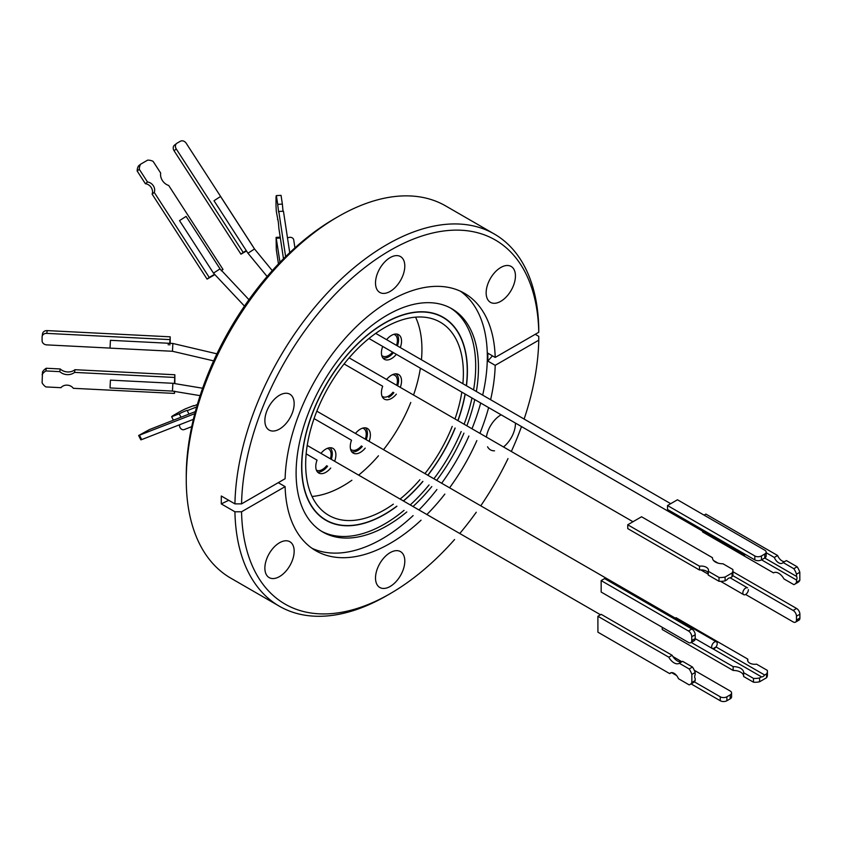 <?xml version="1.0" encoding="UTF-8"?>
<svg xmlns="http://www.w3.org/2000/svg" width="842" height="842" viewBox="0 0 842 842"><rect width="100%" height="100%" fill="white"/><g stroke="black" fill="none" stroke-linecap="round" stroke-linejoin="round"><path stroke-width="1.26" d="M503.505 446.965A20.713 11.956 120 0 0 515.441 423.073M501.137 414.811A20.713 11.956 120 0 0 500.801 415.001A20.713 11.956 120 0 0 486.402 437.103M500.801 301.299A20.713 11.956 120 0 0 514.325 283.049A20.713 11.956 120 0 0 511.157 266.461A20.713 11.956 120 0 0 500.801 267.482A20.713 11.956 120 0 0 487.265 285.733A20.713 11.956 120 0 0 490.444 302.331A20.713 11.956 120 0 0 500.801 301.299M390.162 291.416A20.713 11.956 120 0 0 403.686 273.166A20.713 11.956 120 0 0 400.518 256.578A20.713 11.956 120 0 0 390.162 257.599A20.713 11.956 120 0 0 376.627 275.85A20.713 11.956 120 0 0 379.805 292.448A20.713 11.956 120 0 0 390.162 291.416M279.523 429.052A20.713 11.956 120 0 0 293.048 410.801A20.713 11.956 120 0 0 289.869 394.214A20.713 11.956 120 0 0 279.523 395.235A20.713 11.956 120 0 0 265.988 413.485A20.713 11.956 120 0 0 269.166 430.083A20.713 11.956 120 0 0 279.523 429.052M279.523 576.57A20.713 11.956 120 0 0 293.048 558.33A20.713 11.956 120 0 0 289.869 541.732A20.713 11.956 120 0 0 279.523 542.753A20.713 11.956 120 0 0 265.988 561.004A20.713 11.956 120 0 0 269.166 577.601A20.713 11.956 120 0 0 279.523 576.57M390.162 586.453A20.713 11.956 120 0 0 403.686 568.213A20.713 11.956 120 0 0 400.518 551.615A20.713 11.956 120 0 0 390.162 552.636A20.713 11.956 120 0 0 376.627 570.887A20.713 11.956 120 0 0 379.805 587.484A20.713 11.956 120 0 0 390.162 586.453M492.486 355.861A258.726 149.371 0 0 0 487.855 361.092L487.855 353.187L495.201 357.429L538.764 332.274L538.764 328.454A214.899 124.079 120 0 0 494.296 234.002L445.671 205.932A214.899 124.079 120 0 0 338.221 216.573A214.899 124.079 120 0 0 338.21 216.573L334.905 218.488A210.216 121.364 120 0 0 334.895 218.488A210.216 121.364 120 0 0 186.261 475.94L186.261 479.772A214.899 124.079 120 0 0 230.771 578.149L279.397 606.229A214.899 124.079 120 0 0 386.846 595.578L390.162 593.673A210.216 121.364 120 0 0 390.162 593.663A210.216 121.364 120 0 0 454.575 539.533M334.895 218.488L338.21 216.573A214.899 124.079 120 0 0 186.261 479.772M466.479 385.773A117.217 67.676 120 0 0 443.134 317.255A117.217 67.676 120 0 0 384.52 323.065A117.217 67.676 120 0 0 307.94 426.357A117.217 67.676 120 0 0 325.917 520.293A117.217 67.676 120 0 0 384.52 514.483A117.217 67.676 120 0 0 396.919 506.252M403.476 501.011A117.217 67.676 120 0 0 422.916 481.435M427.894 475.288A117.217 67.676 120 0 0 455.154 428.083M457.985 420.684A117.217 67.676 120 0 0 465.216 394.077M476.351 391.477A128.942 74.443 120 0 0 451.754 308.709A128.942 74.443 120 0 0 387.288 315.087A128.942 74.443 120 0 0 303.046 428.715A128.942 74.443 120 0 0 322.812 532.039A128.942 74.443 120 0 0 387.288 525.65A128.942 74.443 120 0 0 406.791 511.947M413.022 506.516A128.942 74.443 120 0 0 431.788 486.56M436.672 480.361A128.942 74.443 120 0 0 463.931 433.146M466.857 425.81A128.942 74.443 120 0 0 474.751 399.582M321.444 531.218A128.942 74.443 120 0 0 384.52 524.061A128.942 74.443 120 0 0 404.034 510.357M410.254 504.916A128.942 74.443 120 0 0 429.031 484.971M433.904 478.761A128.942 74.443 120 0 0 461.163 431.546M464.1 424.221A128.942 74.443 120 0 0 471.994 397.982M473.583 389.878A128.942 74.443 120 0 0 450.365 307.93M311.982 548.279A148.634 85.81 120 0 0 382.215 538.806A148.634 85.81 120 0 0 413.117 515.599M278.26 482.677L285.112 486.634L241.559 511.778L234.929 511.778A214.899 124.079 120 0 0 279.397 606.229M234.929 511.778L221.288 503.916L221.288 496.001L234.929 503.874A214.899 124.079 120 0 1 386.846 244.643A214.899 124.079 120 0 1 494.296 234.002M495.201 357.429A148.634 85.81 120 0 0 464.479 293.311A148.634 85.81 120 0 0 390.162 300.668A148.634 85.81 120 0 0 285.112 478.719L241.559 503.874L234.929 503.874M487.855 361.092L495.201 365.344L538.764 340.189L538.764 336.358L535.228 334.316M285.112 486.634A148.634 85.81 120 0 0 315.845 550.752A148.634 85.81 120 0 0 390.162 543.385A148.634 85.81 120 0 0 421.063 520.188M426.894 514.525A148.634 85.81 120 0 0 444.839 494.096M449.586 487.813A148.634 85.81 120 0 0 476.846 440.598M479.919 433.346A148.634 85.81 120 0 0 488.634 407.591M490.612 399.708A148.634 85.81 120 0 0 495.201 365.344M418.948 509.947A148.634 85.81 120 0 0 436.903 489.518M441.65 483.234A148.634 85.81 120 0 0 468.899 436.019M471.973 428.767A148.634 85.81 120 0 0 480.687 403.002M482.677 395.13A148.634 85.81 120 0 0 460.395 291.195M459.764 533.502A210.216 121.364 120 0 0 476.256 512.241M480.75 505.81A210.216 121.364 120 0 0 508.01 458.595M511.326 451.491A210.216 121.364 120 0 0 521.503 426.568M524.124 419.063A210.216 121.364 120 0 0 538.764 340.189M241.559 511.778A210.216 121.364 120 0 0 390.162 593.673L386.846 595.578M487.571 446.797A20.713 11.956 120 0 0 490.444 449.849A20.713 11.956 120 0 0 494.528 450.817M538.764 332.274A210.216 121.364 120 0 0 390.162 250.39A210.216 121.364 120 0 0 241.559 503.874M228.761 500.306A258.726 149.371 0 0 0 221.288 503.916M400.276 387.373A14.219 8.21 120 0 0 401.539 381.005A14.219 8.21 120 0 0 398.592 374.49A14.219 8.21 120 0 0 386.604 379.479M344.083 363.954L382.689 386.246A14.219 8.21 120 0 0 381.426 392.614A14.219 8.21 120 0 0 384.373 399.129A14.219 8.21 120 0 0 396.372 394.14M400.276 347.557A14.219 8.21 120 0 0 401.539 341.189A14.219 8.21 120 0 0 398.592 334.674A14.219 8.21 120 0 0 386.604 339.663M742.854 552.983A3.905 2.252 120 0 0 742.854 553.047A3.905 2.252 120 0 0 743.665 554.836L382.689 346.43A14.219 8.21 120 0 0 381.426 352.798A14.219 8.21 120 0 0 384.373 359.313A14.219 8.21 120 0 0 396.372 354.324M334.632 461.258A14.219 8.21 120 0 0 335.895 454.89A14.219 8.21 120 0 0 332.948 448.376A14.219 8.21 120 0 0 320.96 453.364M306.162 453.849L317.045 460.132A14.219 8.21 120 0 0 315.782 466.5A14.219 8.21 120 0 0 318.729 473.015A14.219 8.21 120 0 0 330.727 468.026M369.112 441.355A14.219 8.21 120 0 0 370.375 434.988A14.219 8.21 120 0 0 367.428 428.473A14.219 8.21 120 0 0 355.44 433.462M314.055 418.59L351.524 440.229A14.219 8.21 120 0 0 350.261 446.597A14.219 8.21 120 0 0 353.208 453.101A14.219 8.21 120 0 0 365.207 448.123M462.879 383.699A111.512 64.381 120 0 0 463.374 373.248A111.512 64.381 120 0 0 440.282 322.202A111.512 64.381 120 0 0 354.345 352.072A111.512 64.381 120 0 0 305.667 464.3A111.512 64.381 120 0 0 328.769 515.346A111.512 64.381 120 0 0 393.33 504.169M421.442 359.776A111.512 64.381 120 0 0 421.937 349.325A111.512 64.381 120 0 0 415.569 317.15M466.331 385.689A116.985 67.539 120 0 0 467.247 371.017A116.985 67.539 120 0 0 443.018 317.466A116.985 67.539 120 0 0 352.872 348.809A116.985 67.539 120 0 0 301.804 466.531A116.985 67.539 120 0 0 326.033 520.082A116.985 67.539 120 0 0 396.782 506.168M403.339 500.927A116.985 67.539 120 0 0 422.789 481.371M427.778 475.225A116.985 67.539 120 0 0 455.038 428.01M457.859 420.621A116.985 67.539 120 0 0 465.079 393.993M400.087 499.053A111.512 64.381 120 0 0 419.916 479.708M424.957 473.593A111.512 64.381 120 0 0 452.217 426.389M454.985 418.958A111.512 64.381 120 0 0 461.826 392.119M312.035 496.464A111.512 64.381 120 0 0 351.882 480.245M358.639 475.12A111.512 64.381 120 0 0 378.468 455.785M383.52 449.67A111.512 64.381 120 0 0 410.77 402.455M413.548 395.035A111.512 64.381 120 0 0 420.379 368.186M254.516 248.969L247.958 253.21L214.005 200.722L220.572 196.481L254.516 248.969L272.271 270.619M714.5 536.617A3.905 2.252 -60 0 1 714.448 536.649A3.905 2.252 -60 0 1 712.5 536.838A3.905 2.252 -60 0 1 711.69 534.986M220.036 268.882L213.479 273.124L179.525 220.625L186.093 216.383L220.036 268.882L248.958 299.699M382.026 396.203A12.272 7.083 120 0 0 382.584 396.593A12.272 7.083 120 0 0 388.72 395.993A12.272 7.083 120 0 0 393.014 392.204M396.698 385.31A12.272 7.083 120 0 0 394.856 375.343A12.272 7.083 120 0 0 392.267 374.785M388.72 397.361A13.946 8.052 120 0 0 393.877 392.698M397.592 385.825A13.946 8.052 120 0 0 395.698 373.89A13.946 8.052 120 0 0 395.603 373.837L395.698 373.89M331.295 459.332A13.946 8.052 120 0 0 332.285 453.785A13.946 8.052 120 0 0 329.885 447.733M316.403 470.173A12.272 7.083 120 0 0 326.707 465.71M330.401 458.816A12.272 7.083 120 0 0 331.095 454.469A12.272 7.083 120 0 0 328.559 448.849A12.272 7.083 120 0 0 327.275 448.376M317.687 472.204A13.946 8.052 120 0 0 327.58 466.215M382.857 357.945A13.946 8.052 120 0 0 388.72 356.787A13.946 8.052 120 0 0 393.467 352.651M381.7 355.335A12.272 7.083 120 0 0 382.584 356.029A12.272 7.083 120 0 0 388.72 355.419A12.272 7.083 120 0 0 392.582 352.135M396.487 345.367A12.272 7.083 120 0 0 394.856 334.769A12.272 7.083 120 0 0 393.824 334.348M397.371 345.883A13.946 8.052 120 0 0 396.656 334.053M366.207 439.671A13.946 8.052 120 0 0 367.417 433.504A13.946 8.052 120 0 0 365.491 427.841M350.535 449.133A12.272 7.083 120 0 0 351.419 449.817A12.272 7.083 120 0 0 361.418 445.934M365.323 439.166A12.272 7.083 120 0 0 366.228 434.188A12.272 7.083 120 0 0 363.691 428.567A12.272 7.083 120 0 0 362.66 428.146M351.693 451.733A13.946 8.052 120 0 0 362.302 446.439M287.522 238.075A3.905 3.179 -8.6 0 1 291.385 237.486A3.905 3.179 -8.6 0 1 293.732 239.917L294.932 247.885M743.665 554.836A3.905 2.252 120 0 0 745.665 554.604M714.448 648.435A3.905 2.252 120 0 0 717.005 644.993A3.905 2.252 120 0 0 716.405 641.857A3.905 2.252 120 0 0 714.448 642.057A3.905 2.252 120 0 0 711.9 645.498A3.905 2.252 120 0 0 712.5 648.624A3.905 2.252 120 0 0 714.448 648.435M172.863 383.289L172.463 391.088L110.028 387.941L110.428 380.131L172.863 383.289L202.617 388.236M748.38 589.674A3.905 2.252 -60 0 1 746.675 593.599A3.905 2.252 -60 0 1 743.665 594.652A3.905 2.252 -60 0 1 742.854 592.863A3.905 2.252 -60 0 1 744.56 588.926A3.905 2.252 -60 0 1 747.57 587.884L730.235 577.875M680.125 661.875A3.905 2.252 -60 0 1 681.809 661.707L672.905 656.56M184.587 429.409A3.905 3.179 -111.4 0 1 184.23 429.578A3.905 3.179 -111.4 0 1 180.83 428.631A3.905 3.179 -111.4 0 1 179.567 424.757M172.863 343.473L172.463 351.272L110.028 348.125L110.428 340.315L172.863 343.473L216.92 353.829M648.814 604.146A3.905 2.252 -60 0 1 650.761 603.956A3.905 2.252 -60 0 1 651.561 605.735M221.309 270.808L223.014 269.451L221.13 270.535M214.342 274.45L209.216 277.407L154.244 192.408A7.241 5.883 51.4 0 0 147.529 182.03L139.309 169.316A12.314 9.999 -128.6 0 1 140.667 164.169L147.634 160.148A12.314 9.999 -128.6 0 1 153.097 161.348L160.664 173.052A10.167 8.262 51.4 0 0 168.695 185.461L223.014 269.451M214.573 274.797L207.079 279.123L209.216 277.407M207.079 279.123L152.107 194.113L154.244 192.408M152.107 194.113A7.241 5.883 51.4 0 0 145.392 183.735L147.529 182.03M145.392 183.735L137.172 171.021L139.309 169.316M137.172 171.021A12.314 9.999 -128.6 0 1 138.53 165.874L140.667 164.169M253.095 246.685L186.208 143.266A4.684 3.81 -128.6 0 0 180.356 141.256L177.052 143.161A4.684 3.81 -128.6 0 0 176.662 143.424A4.684 3.81 -128.6 0 0 176.283 149.002L243.159 252.421L246.274 250.621M246.506 250.979L240.949 254.179L243.159 252.421M240.949 254.179L174.073 150.76A4.684 3.81 -128.6 0 1 174.452 145.192L176.662 143.424M279.997 262.325L276.102 237.37L276.313 249.716L278.46 263.925M195.344 411.601L149.466 429.567L138.646 435.514L194.807 413.632M138.646 435.514L140.835 439.819L141.698 439.587L193.376 419.358M169.842 344.967L169.768 343.515M168.284 344.894L168.211 343.441M42.521 334.2A4.684 3.821 8.6 0 1 42.563 333.737A4.684 3.821 8.6 0 1 47.194 330.601L170.2 336.821L169.768 343.315M170.2 336.821L170.189 343.336M109.997 348.083L46.773 344.883A4.684 3.821 8.6 0 1 42.1 340.821L42.1 336.979A4.684 3.821 8.6 0 1 42.132 336.516A4.684 3.821 8.6 0 1 46.773 333.379L169.779 339.6M289.732 252.684L283.449 211.226L278.776 211.458L278.597 212.058L277.702 204.332L282.365 204.101L281.049 195.365L276.376 195.597A12.314 0.895 -92.8 0 0 276.029 197.365L276.008 205.427A12.314 0.895 -92.8 0 0 276.334 211.553L277.839 219.573M285.627 256.642L278.776 211.458M283.028 211.247L282.365 204.101M277.702 204.332L276.376 195.597M277.544 219.583A10.167 0.737 87.2 0 1 277.681 219.373A10.167 0.737 87.2 0 1 278.839 228.108L283.491 258.768M197.354 404.486L193.892 405.949M193.713 405.591L185.482 408.812A12.314 0.863 -27 0 0 180.009 411.58L173.031 415.59A12.314 0.863 -27 0 0 171.652 416.748L173.41 420.19M171.652 416.748L179.22 413.79L180.977 417.232M179.22 413.79A10.167 0.716 153 0 1 187.366 410.422A10.167 0.716 153 0 1 187.25 410.643L188.997 414.085M187.25 410.643L196.628 406.97M174.441 391.204L174.441 393.414L73.338 388.309A7.241 5.894 -171.4 0 0 60.992 387.688L45.868 386.92A12.314 10.03 8.6 0 1 42.1 382.773L42.51 372.017A12.314 10.03 8.6 0 1 46.289 368.259L60.203 368.964A10.167 8.283 -171.4 0 0 74.959 369.701L174.862 374.753L174.452 383.373M174.778 391.225L174.441 393.414M174.862 374.753L174.852 383.405M42.111 374.711A12.314 10.03 8.6 0 1 45.878 370.943L59.793 371.648A10.167 8.283 -171.4 0 0 74.549 372.396L174.452 377.437M46.289 368.259L45.878 370.943M60.203 368.964L59.793 371.648M74.959 369.701L74.549 372.396M732.077 576.802L730.172 577.907A3.905 2.252 120 0 0 727.004 579.749L725.099 580.843L725.099 577.023L732.066 572.981L732.077 576.802A12.314 7.125 -0.1 0 0 732.929 574.191L732.919 570.371A12.314 7.125 -0.1 0 0 732.814 569.455L722.941 563.751A10.167 5.883 179.9 0 1 712.458 557.888A10.167 5.883 179.9 0 1 712.458 557.699L712.458 558.078M712.458 557.699L641.551 516.756L627.743 524.777L699.502 566.203A7.241 4.189 179.9 0 1 708.48 570.255A7.241 4.189 179.9 0 1 708.269 571.265L708.269 575.086L719.005 581.285A12.314 7.125 -0.1 0 0 725.099 580.843M627.743 524.777L627.743 528.597L699.513 570.034A7.241 4.189 179.9 0 1 708.269 573.076M699.502 566.203L699.513 570.034M708.269 571.265L719.005 577.465L719.005 581.285M719.005 577.465A12.314 7.125 -0.1 0 0 725.099 577.023M732.066 572.981A12.314 7.125 -0.1 0 0 732.919 570.371M667.517 505.537L667.527 509.494L754.832 559.898A4.684 2.715 -0.1 0 0 761.463 559.888L764.778 557.972A4.684 2.715 -0.1 0 0 766.146 556.046L766.146 552.089A4.684 2.715 -0.1 0 0 764.768 550.184L677.463 499.769L667.517 505.537L754.821 555.952A4.684 2.715 -0.1 0 0 761.452 555.941L764.768 554.015A4.684 2.715 -0.1 0 0 766.146 552.089M761.536 559.846L796.511 580.033A3.905 2.252 120 0 0 797.006 577.928A3.905 2.252 120 0 0 796.5 576.381L764.694 558.014M796.511 580.033L796.511 582.232A12.314 7.094 59.9 0 1 794.701 584.253A12.314 7.094 59.9 0 1 793.848 584.632L783.965 578.928A10.167 5.862 -120.1 0 0 773.64 572.792A10.167 5.862 -120.1 0 0 773.493 572.876L702.586 531.944L702.575 531.113M766.146 552.72L774.314 557.446A7.241 4.168 -120.1 0 0 782.323 563.182A7.241 4.168 -120.1 0 0 783.081 562.498L786.396 560.583L797.132 566.771A12.314 7.094 59.9 0 1 799.816 572.265L799.826 580.306L796.511 582.232M799.816 572.265L796.5 574.191L796.5 576.381M783.081 562.498L793.817 568.697A12.314 7.094 59.9 0 1 796.5 574.191M774.314 557.446L777.629 555.52L705.87 514.083L704.059 515.136M777.629 555.52A7.241 4.168 -120.1 0 0 784.67 561.572M797.132 566.771L793.817 568.697M799.826 580.306A12.314 7.094 59.9 0 1 798.016 582.338L794.701 584.253M761.494 676.852A3.905 2.252 120 0 0 764.662 675.01L716.037 646.94L712.869 648.772L761.494 676.852L759.589 677.947A12.314 7.125 179.9 0 1 753.495 678.389L743.623 672.684A10.167 5.883 -0.1 0 0 743.623 672.495A10.167 5.883 -0.1 0 0 733.14 666.632L691.24 642.446M675.295 618.123L676.052 617.691L747.812 659.118A7.241 4.189 -0.1 0 0 747.601 660.128A7.241 4.189 -0.1 0 0 756.579 664.18L767.315 670.379A12.314 7.125 179.9 0 1 767.42 671.295L767.42 675.116A12.314 7.125 179.9 0 1 766.578 677.726L759.6 681.778L759.589 677.947M766.578 677.726L766.567 673.905L764.662 675.01M767.42 671.295A12.314 7.125 179.9 0 1 766.567 673.905M743.633 676.137A10.167 5.883 -0.1 0 0 733.15 670.464L662.244 629.521L662.244 627.322M747.822 661.138L747.812 659.118M759.6 681.778A12.314 7.125 179.9 0 1 753.506 682.209L753.495 678.389M753.506 682.209L743.633 676.515L743.623 672.684M733.15 670.464L733.14 666.632M712.869 648.772A3.905 2.252 120 0 0 716.037 646.94M695.155 672.526L695.166 674.716A3.905 2.252 120 0 0 695.166 678.368L695.176 680.568L691.861 682.494L691.84 674.442L695.155 672.526A12.314 7.094 -120.1 0 0 692.471 667.032L682.599 661.328L679.284 663.254A10.167 5.862 59.9 0 1 679.136 663.349A10.167 5.862 59.9 0 1 668.801 657.202L672.116 655.276L601.209 614.344L597.894 616.27L597.925 632.195L669.695 673.632L671.411 672.632M669.695 673.632A7.241 4.168 59.9 0 1 670.453 672.958A7.241 4.168 59.9 0 1 678.452 678.694L689.188 684.893A12.314 7.094 -120.1 0 0 690.051 684.514L693.366 682.588A12.314 7.094 -120.1 0 0 695.176 680.568M682.294 661.507A10.167 5.862 59.9 0 1 672.116 655.276M690.051 684.514A12.314 7.094 -120.1 0 0 691.861 682.494M691.84 674.442A12.314 7.094 -120.1 0 0 689.156 668.958L692.471 667.032M689.156 668.958L679.284 663.254M668.801 657.202L597.894 616.27M732.698 575.56L793.143 610.45A4.684 2.705 59.9 0 1 796.469 616.186L796.469 620.017A4.684 2.705 59.9 0 1 795.511 622.154A4.684 2.705 59.9 0 1 793.164 621.922L745.602 594.463M713.542 560.53L718.037 563.13M732.919 571.718L796.574 608.461A4.684 2.705 59.9 0 1 799.889 614.207L799.9 618.028A4.684 2.705 59.9 0 1 798.932 620.165L795.511 622.154M694.313 670.306L730.203 691.029A4.684 2.715 179.9 0 1 731.582 692.945A4.684 2.715 179.9 0 1 730.203 694.861L726.888 696.787A4.684 2.715 179.9 0 1 720.257 696.797L694.324 681.82M731.582 692.945L731.593 696.892A4.684 2.715 179.9 0 1 730.214 698.818L726.899 700.733A4.684 2.715 179.9 0 1 720.268 700.744L691.103 683.904M676.589 675.526L671.558 672.621M601.146 580.58L601.167 592.052L688.472 642.457A4.684 2.705 -120.1 0 0 690.819 642.688A4.684 2.705 -120.1 0 0 691.777 640.552L691.766 636.731A4.684 2.705 -120.1 0 0 688.451 630.984L601.146 580.58L604.567 578.591L691.871 629.006A4.684 2.705 -120.1 0 1 695.197 634.742L695.208 638.562A4.684 2.705 -120.1 0 1 694.24 640.709L690.819 642.688M174.073 150.76L176.283 149.002M276.344 238.223L280.344 238.033M139.498 435.282L141.698 439.587M47.194 330.601L46.773 333.379M754.821 555.952L754.832 559.898M761.452 555.941L761.463 559.888M764.768 554.015L764.778 557.972M796.574 608.461L793.143 610.45M799.889 614.207L796.469 616.186M799.9 618.028L796.469 620.017M730.214 698.818L730.203 694.861M726.899 700.733L726.888 696.787M720.268 700.744L720.257 696.797M691.777 640.552L695.208 638.562M691.766 636.731L695.197 634.742M688.451 630.984L691.871 629.006M326.033 520.082L322.328 517.946M443.018 317.466L439.313 315.329M247.958 253.21L267.125 276.502M368.964 338.505L712.5 536.838M375.721 333.379L670.706 503.695M213.479 273.124L244.475 306.109M349.135 357.839L632.984 521.724M212.973 362.344L216.331 355.061M650.803 603.988L716.405 641.857M695.208 638.646L712.5 648.624M172.463 391.088L200.091 395.645M307.225 445.439L600.493 614.755M700.818 569.918L708.269 574.212M720.615 581.348L743.665 594.652M191.734 426.641L184.23 429.578M172.463 351.272L213.458 360.829M316.824 411.17L650.761 603.956M276.102 237.37L280.218 237.17M42.563 333.737L42.132 336.516"/></g></svg>
